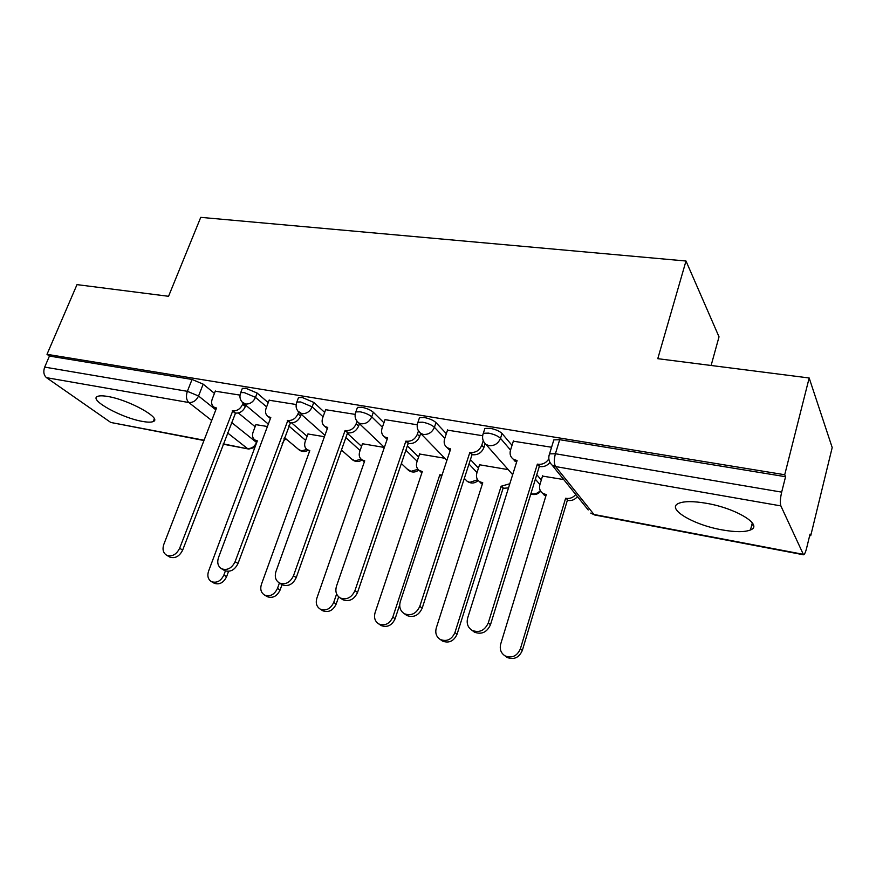 <?xml version="1.0" encoding="UTF-8"?>
<svg xmlns="http://www.w3.org/2000/svg" width="876" height="876" viewBox="0 0 876 876"><rect width="100%" height="100%" fill="white"/><g stroke="black" fill="none" stroke-linecap="round" stroke-linejoin="round"><path stroke-width="1.31" d="M142.328 421.389C147.606 422.363 151.241 422.407 153.234 421.531C162.498 418.564 129.122 399.894 107.868 396.489C102.81 395.613 99.338 395.602 97.466 396.456C88.607 399.817 121.709 417.951 142.328 421.389M721.846 529.838C735.095 532.214 744.644 532.258 750.491 529.958C763.653 525.184 736.136 508.211 706.253 503.273C693.277 501.083 684.079 501.105 678.659 503.361C665.826 508.507 693.036 524.812 721.846 529.838M268.22 402.642L257.139 393.061L245.849 388.265L242.356 388.353L241.951 389.404M324.657 412.421L313.783 402.423L302.329 397.518L298.475 397.627L298.048 398.799M383.951 422.758L373.318 412.257C370.57 409.924 366.694 408.26 361.722 407.252L357.463 407.373L356.992 408.676M446.333 433.697L435.985 422.604C433.368 420.25 429.448 418.553 424.236 417.502L419.505 417.633L419.013 419.089M512.022 445.347L502.047 433.521C499.583 431.134 495.608 429.393 490.133 428.298L484.877 428.452L484.351 430.072M285.039 439.358L286.967 439.719M751.783 524.932L753.513 525.25M809.698 535.554L810.716 535.74L810.037 534.141L806.599 548.234C805.548 552.351 804.518 554.541 803.533 554.782L780.866 505.901L555.581 466.558L593.972 514.475L802.953 554.267M711.115 365.478L719.021 336.833L685.996 261.015L657.777 358.678L809.172 377.983L784.721 474.737L46.997 354.32L77 284.623L168.553 296.296L200.746 217.357L685.996 261.015M809.172 377.983L832.2 447.548L810.716 535.74M203.955 440.519L110.781 422.462L46.494 377.665C43.723 375.18 43.121 371.665 44.687 367.11L49.428 356.072L192.052 379.45L203.188 384.148L214.434 393.368M238.349 412.968L255.124 426.721M49.428 356.072L46.997 354.32M549.011 455.608L549.537 453.867L555.406 453.746L781.666 492.126L785.564 476.719L784.721 474.737M781.666 492.126C780.242 498.433 779.979 503.021 780.866 505.901M551.573 447.253L513.336 441.186M563.761 479.577L542.518 476.084M482.654 435.722L447.505 430.138M508.222 469.635L479.544 464.773M417.239 424.772L385.024 419.659M444.8 458.268L419.593 454.009M355.152 414.381L325.642 409.705M384.345 447.45L362.467 443.76M296.154 404.515L269.118 400.233M324.427 436.708L307.958 433.981M291.566 422.845L307.126 436.292M347.378 433.324L361.558 446.366M407.373 445.873L418.597 456.965M470.434 459.561L478.449 468.167M536.78 474.672L541.302 480.037M240.002 395.109L215.277 391.2M267.421 426.502L255.901 424.652M752.867 523.684L752.134 523.552M785.564 476.719L559.698 439.697L553.84 439.883L553.282 441.668M513.435 440.869L510.5 450.176C509.482 453.954 510.401 456.954 513.259 459.166L517.092 460.579L467.685 617.919C466.317 623.394 467.817 627.566 472.175 630.413C479.391 633.052 484.767 630.545 488.282 622.902L537.371 464.127L538.039 464.236C542.605 464.718 546.197 462.933 548.836 458.882M549.832 462.594C547.128 465.736 543.843 467.072 539.977 466.579L539.309 466.459L490.494 624.687C486.99 632.308 481.636 634.793 474.442 632.165L472.164 630.413L474.442 632.165M516.577 462.232L513.007 458.991M537.371 464.127L539.309 466.459M577.459 496.593C574.908 499.67 571.754 500.952 567.987 500.448L566.268 498.356C570.035 498.871 573.2 497.579 575.762 494.491M542.605 475.788L539.89 484.636C538.959 488.239 539.857 491.108 542.605 493.254L546.274 494.633L500.711 644.002C499.451 649.204 500.919 653.168 505.102 655.905C512 658.467 517.081 656.124 520.355 648.897L565.633 498.236M567.352 500.327L522.315 650.485C519.052 657.69 513.982 660.011 507.116 657.46L505.003 655.85M545.825 496.123L542.277 493.013M447.603 429.853L444.603 438.898C443.541 442.654 444.406 445.599 447.209 447.724L450.658 448.95L400.299 601.626C398.876 607.013 400.255 611.065 404.449 613.769C411.227 616.146 416.341 613.671 419.79 606.334L469.886 452.323L470.522 452.432C475.81 452.793 479.555 450.406 481.767 445.26L483.87 447.614C481.669 452.75 477.935 455.126 472.657 454.753L472.033 454.644L422.199 608.141C418.772 615.445 413.68 617.919 406.924 615.543L405.128 614.251M485.107 443.771L483.87 447.614M450.155 450.483L447.373 447.899M483.202 440.836L481.767 445.26M469.886 452.323L472.033 454.644M385.111 419.396L382.067 428.189C380.961 431.923 381.772 434.814 384.509 436.85L387.63 437.934L336.483 586.186C335.004 591.486 336.274 595.417 340.304 597.99C346.688 600.159 351.572 597.706 354.944 590.654L405.884 441.121L406.475 441.23C411.512 441.57 415.136 439.237 417.348 434.233L419.637 436.566C417.425 441.559 413.822 443.88 408.796 443.53L408.205 443.431L357.539 592.472C354.178 599.502 349.316 601.932 342.954 599.775L341.53 598.823M420.677 433.467L419.637 436.566M387.159 439.314L385.166 437.474M418.432 431.025L417.348 434.233M405.884 441.121L408.205 443.431M508.518 487.899L503.065 488.304L501.149 486.235L509.81 483.76M479.621 464.51L476.851 473.117C475.876 476.708 476.741 479.533 479.435 481.592L482.753 482.807L436.281 627.961C434.978 633.074 436.336 636.94 440.376 639.546C446.87 641.867 451.72 639.557 454.929 632.603L501.149 486.235M503.065 488.304L457.075 634.213C453.877 641.133 449.049 643.444 442.577 641.122L440.847 639.885M482.315 484.176L479.435 481.592L481.406 483.661M441.559 476.544L439.818 474.814L442.062 475.044M419.681 453.779L416.856 462.156C415.837 465.725 416.647 468.496 419.297 470.478L422.309 471.551L375.07 612.718C373.724 617.755 374.983 621.511 378.881 623.997C385.013 626.121 389.645 623.822 392.798 617.131L439.818 474.814M399.708 604.823L395.12 618.752C391.977 625.42 387.356 627.709 381.235 625.595L379.866 624.676M421.882 472.81L419.757 470.916M325.73 409.464L322.631 418.016C321.492 421.717 322.248 424.542 324.908 426.492L327.744 427.455L275.951 571.546C274.429 576.747 275.601 580.58 279.466 583.022C285.488 585.004 290.153 582.584 293.482 575.784L345.089 430.488L345.659 430.587C350.455 430.904 353.959 428.627 356.171 423.754L358.623 426.065C356.412 430.926 352.918 433.193 348.144 432.875L347.575 432.777L296.23 577.612C292.923 584.38 288.27 586.789 282.269 584.818L281.141 584.095M359.456 423.699L358.623 426.065M327.306 428.682L325.981 427.455M357.003 421.422L356.171 423.754M345.089 430.488L347.575 432.777M269.206 400.004L266.085 408.325C264.902 412.005 265.603 414.764 268.198 416.637L270.783 417.491L218.474 557.64C216.898 562.753 217.971 566.476 221.683 568.809C227.377 570.615 231.855 568.228 235.118 561.669L287.832 420.48C292.398 420.765 295.792 418.531 298.004 413.79L300.599 416.089C298.398 420.808 295.015 423.031 290.449 422.736L238.02 563.498C234.757 570.035 230.3 572.411 224.628 570.605L223.709 570.046M301.245 414.304L300.599 416.089M270.388 418.564L269.622 417.841M298.639 412.081L298.004 413.79M287.284 420.381L289.912 422.648M215.354 390.992L212.211 399.106C210.996 402.73 211.642 405.446 214.16 407.23L216.525 408.008L163.801 544.423C162.191 549.427 163.177 553.052 166.736 555.274C172.123 556.939 176.426 554.596 179.646 548.256L232.764 410.844C237.133 411.107 240.418 408.928 242.63 404.307L245.346 406.584C243.145 411.183 239.871 413.352 235.513 413.089L182.668 550.084C179.46 556.402 175.167 558.735 169.802 557.081L169.057 556.643M245.838 405.281L245.346 406.584M243.112 403.048L242.63 404.307M232.249 410.756L234.998 413.001M362.544 443.541L359.686 451.698C358.634 455.246 359.401 457.973 361.985 459.867L364.723 460.82L316.849 598.209C315.459 603.17 316.63 606.838 320.375 609.203C326.179 611.141 330.624 608.875 333.723 602.414L336.625 593.972M338.662 596.841L336.187 604.046C333.11 610.484 328.675 612.74 322.883 610.813L321.788 610.112M364.317 461.959L362.839 460.634M308.034 433.773L305.144 441.734C304.06 445.249 304.771 447.921 307.29 449.738L309.797 450.592L261.409 584.402C259.964 589.274 261.048 592.844 264.661 595.111C270.158 596.885 274.429 594.651 277.484 588.409L279.411 583M282.006 584.653L280.079 590.052C277.046 596.271 272.786 598.494 267.3 596.72L266.413 596.184M307.29 449.738L308.494 450.757M255.978 424.455L253.054 432.218C251.938 435.69 252.606 438.307 255.058 440.059L257.347 440.836L208.543 571.24C207.064 576.025 208.061 579.496 211.532 581.664C216.755 583.307 220.872 581.106 223.873 575.05L225.395 570.933M285.39 438.394L282.171 443.639M228.57 571.338L226.588 576.704C223.599 582.726 219.504 584.927 214.291 583.285L213.569 582.858M240.309 393.696L240.703 392.656L244.196 392.579L255.507 397.375L266.622 406.902M257.139 393.061L255.507 397.375C253.274 402.062 249.923 404.285 245.466 404.022L241.929 401.865M296.427 403.201L296.855 402.04L300.698 401.953L312.163 406.847L323.08 416.79M313.783 402.423L312.163 406.847C309.929 411.665 306.469 413.932 301.793 413.658L297.72 410.943M355.393 413.209L355.853 411.917L360.113 411.808C365.095 412.826 368.96 414.49 371.731 416.812L382.396 427.247M373.318 412.257L371.731 416.812C369.486 421.761 365.916 424.083 361.011 423.776L358.525 422.823L356.313 420.305M417.436 423.754L417.929 422.309L422.648 422.188C427.871 423.25 431.791 424.948 434.419 427.291L444.8 438.318M435.985 422.604L434.419 427.291C432.186 432.383 428.484 434.759 423.327 434.419L420.568 433.346L417.94 429.908M482.807 434.868L483.322 433.259L488.578 433.127C494.053 434.233 498.028 435.974 500.503 438.339L510.522 450.089M502.047 433.521L500.503 438.339C498.269 443.574 494.447 446.015 489.016 445.654L485.917 444.406L512.668 474.661M203.188 384.148L198.545 396.007L215.814 409.837M231.428 422.352L256.69 442.588M256.898 441.537L256.548 442.479C254.522 446.782 251.467 448.786 247.404 448.479L227.431 432.81M211.707 420.48L188.8 402.522L46.494 377.665M110.781 422.462L204.075 440.223M223.216 443.869L248.784 449.07L254.883 447.439M288.73 425.867L305.636 440.376M345.878 437.573L360.091 450.538M405.895 450.231L417.162 461.247M468.988 464.017L477.026 472.558M535.378 479.227L539.912 484.548M530.889 493.757L531.546 493.9C534.908 494.382 537.831 493.287 540.317 490.615M465.309 479.38L467.171 481.296L469.788 482.358L477.628 479.774M407.033 468.912L410.964 471.354L417.972 469.306M351.396 458.838L354.868 460.864L361.142 459.21M298.245 449.147L301.311 450.844L306.95 449.508M559.698 439.697L555.406 453.746C553.895 459.506 553.96 463.776 555.581 466.558L552.143 465.156L588.212 509.952M192.052 379.45L187.365 391.32L198.545 396.007C196.312 400.595 193.059 402.763 188.8 402.522C186.281 399.927 185.8 396.193 187.365 391.32L44.687 367.11M803.369 554.76L594.903 515.022L590.752 513.106L594.684 514.989M516.435 460.458L516.95 461.05M538.039 464.236L539.977 466.579M488.282 622.902L490.494 624.687M567.987 500.448L566.268 498.356M546.142 495.082L545.649 494.524M522.315 650.485L520.355 648.897M470.522 452.432L472.657 454.753M419.79 606.334L422.199 608.141M406.475 441.23L408.796 443.53M354.944 590.654L357.539 592.472M503.667 488.425L501.751 486.344M457.075 634.213L454.929 632.603M441.679 476.194L440.398 474.923M395.12 618.752L392.798 617.131M345.659 430.587L348.144 432.875M293.482 575.784L296.23 577.612M287.832 420.48L290.449 422.736M235.118 561.669L238.02 563.498M232.764 410.844L235.513 413.089M179.646 548.256L182.668 550.084M336.187 604.046L333.723 602.414M280.079 590.052L277.484 588.409M284.941 439.642L283.955 438.821M226.588 576.704L223.873 575.05M154.307 418.87L153.234 421.531M752.32 522.852L750.491 529.958M484.877 428.452L483.322 433.259C481.789 437.628 482.654 441.34 485.917 444.406M530.823 493.987C534.645 495.269 537.941 494.36 540.7 491.283M419.505 417.633L417.929 422.309C416.385 426.656 417.261 430.335 420.568 433.346L446.88 460.415M357.463 407.373L355.853 411.917C354.298 416.231 355.185 419.867 358.525 422.823L384.367 447.384M298.475 397.627L296.855 402.04C295.289 406.322 296.197 409.913 299.57 412.815L324.919 435.328M242.356 388.353L240.703 392.656C239.137 396.894 240.057 400.441 243.451 403.288L268.319 424.094M464.324 478.362L467.171 481.296C470.992 483.826 474.672 483.563 478.197 480.508M401.372 463.535L408.61 470.423C412.027 472.668 415.41 472.558 418.75 470.073M341.465 450.023L352.743 460.031C355.842 462.057 358.974 462.046 362.116 459.988M284.415 437.573L299.384 450.111C302.187 451.917 305.067 451.994 308.013 450.352M553.84 439.883L549.537 453.867C548.026 458.268 548.891 462.024 552.143 465.156M223.095 444.165L248.434 448.994M513.259 459.166L515.274 461.51M544.401 495.334L542.605 493.254M507.116 657.46L505.102 655.905M447.209 447.724L449.421 450.045M404.449 613.769L406.924 615.543M384.509 436.85L386.885 439.15M340.304 597.99L342.954 599.775M442.577 641.122L440.376 639.546M421.433 472.536L419.297 470.478M381.235 625.595L378.881 623.997M324.908 426.492L327.317 428.66M279.466 583.022L282.269 584.818M268.198 416.637L270.399 418.498M221.683 568.809L224.628 570.605M214.16 407.23L216.186 408.862M166.736 555.274L169.802 557.081M364.263 461.915L361.985 459.867M322.883 610.813L320.375 609.203M267.3 596.72L264.661 595.111M257.04 441.657L255.058 440.059M214.291 583.285L211.532 581.664"/></g></svg>
